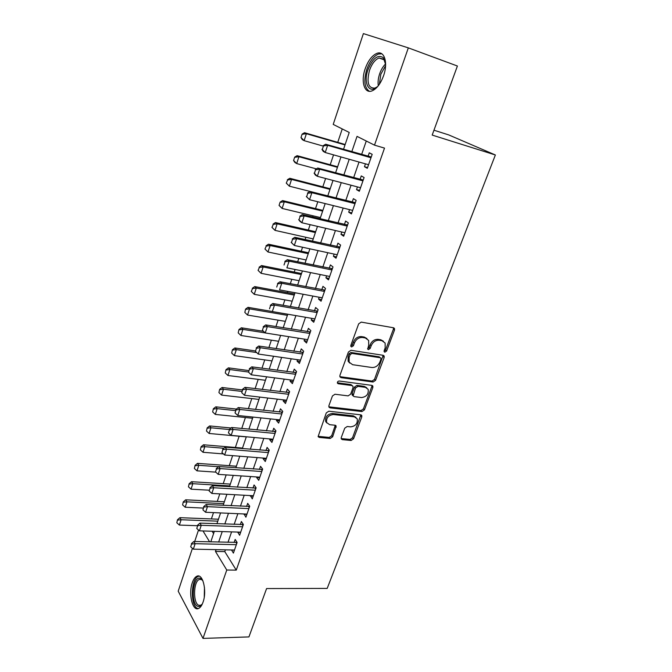 <?xml version="1.0" encoding="UTF-8"?>
<svg xmlns="http://www.w3.org/2000/svg" width="672" height="672" viewBox="0 0 672 672"><rect width="100%" height="100%" fill="white"/><g stroke="black" fill="none" stroke-linecap="round" stroke-linejoin="round"><path stroke-width="1.01" d="M384.871 352.195L386.61 351.019L394.506 330.061L394.481 328.482L393.506 327.768L361.242 322.115L358.663 323.837L350.843 345.349L350.851 346.399L351.616 346.954L353.405 345.752L354.413 342.997C356.194 339.142 358.915 337.319 362.586 337.512L365.299 337.957L368.642 340.41L368.701 345.29L367.702 349.07L368.424 349.608L370.188 348.415L371.204 345.685C372.985 341.888 375.665 340.074 379.26 340.259L381.914 340.696L385.123 343.031L385.174 347.928L384.166 350.633L384.174 351.691L384.871 352.195M384.065 351.296L385.526 350.112L393.397 329.179L393.439 327.751M350.759 346.046L352.355 344.837L353.354 342.073L354.413 342.997M367.592 348.701L369.121 347.5L370.129 344.778L371.204 345.685M192.31 582.683C193.486 579.281 194.981 577.139 196.787 576.274C202.726 572.872 207.236 590.923 203.036 602.171C201.86 605.506 200.39 607.589 198.626 608.437C192.528 611.764 188.244 593.687 192.31 582.683M365.173 68.779C368.155 60.547 372.103 55.39 377.017 53.323C384.409 50.375 388.214 62.908 383.569 75.726C380.537 83.891 376.631 88.964 371.86 90.947C364.325 93.887 360.696 81.379 365.173 68.779M341.242 437.606L341.225 438.875L342.308 439.622L351.12 440.471L353.548 438.791L361.796 416.9L361.805 415.565L360.763 414.834L328.784 411.205L326.273 412.919L318.1 436.615L319.242 437.422L330.196 438.472L332.665 436.775L336.168 426.014L335.068 425.242L329.641 424.67L326.642 422.545C326.113 417.883 328.356 415.212 333.371 414.506L354.413 416.858L357.227 418.832C357.806 423.436 355.622 426.115 350.666 426.871L347.197 426.51L344.744 428.19L341.242 437.606M343.518 149.36L349.23 132.451L333.22 124.412L363.384 33.6L408.324 47.872L457.405 66.016L432.18 135.08L495.373 154.98L327.188 588.412L266.591 588.554L248.934 636.913L202.994 638.4L178.198 591.184L192.419 548.352M408.324 47.872L374.497 145.144L357.034 136.374L351.792 151.738M225.397 549.839L224.784 551.628L236.267 570.116L384.51 148.109L374.497 145.144M236.267 570.116L226.766 570.024L202.994 638.4M373.103 382.024L375.564 380.344L384.166 357.512L384.149 356.017L383.149 355.295L350.977 350.297L348.415 352.019L339.906 375.43L339.906 376.841L341.015 377.647L373.103 382.024L372.044 381.066L374.506 379.386L383.149 355.295M372.859 387.517L364.442 409.87L361.998 411.55L330.011 407.854L328.885 407.047L328.894 405.712L332.447 395.951L334.967 394.237L348.121 395.875L350.624 394.178L353.01 387.727L353.01 386.324L351.935 385.56L338.218 383.746L337.445 383.183C337.277 381.906 337.865 381.175 339.217 381.007L371.843 385.375L372.859 386.098L372.859 387.517L371.809 386.551L363.418 408.87L364.442 409.87M365.45 163.842L364.459 166.723L367.315 168.294L372.179 154.333L369.272 152.83L368.038 156.4M357.454 186.917L356.521 189.605L359.318 191.276L364.106 177.526L361.267 175.913L360.041 179.458M349.566 209.639L348.701 212.15L351.439 213.923L356.152 200.374L353.38 198.66L352.153 202.18M341.804 232.025L340.99 234.36L343.678 236.225L348.323 222.886L345.601 221.071L344.392 224.557M334.152 254.083L333.404 256.25L336.034 258.208L340.603 245.062L337.94 243.155L336.748 246.616M326.609 275.822L325.92 277.822L328.49 279.871L333.001 266.91L330.397 264.919L329.204 268.346M319.183 297.242L318.545 299.082L321.065 301.216L325.508 288.448L322.955 286.364L321.779 289.766M311.858 318.36L311.27 320.04L313.74 322.258L318.125 309.674L315.622 307.507L314.454 310.876M304.634 339.175L304.105 340.704L306.524 343.006L310.842 330.59L308.398 328.339L307.23 331.691M297.52 359.696L297.041 361.074L299.41 363.451L303.66 351.221L301.266 348.886L300.115 352.212M290.497 379.924L290.069 381.167L292.387 383.62L296.587 371.557L294.244 369.146L293.101 372.439M283.584 399.874L283.198 400.974L285.474 403.502L289.607 391.6L287.314 389.122L286.18 392.389M276.755 419.546L276.427 420.504L278.645 423.108L282.727 411.373L280.476 408.82L279.35 412.062M270.026 438.95L269.741 439.774L271.916 442.445L275.948 430.87L273.739 428.249L272.622 431.466M263.39 458.086L263.147 458.783L265.28 461.521L269.254 450.106L267.095 447.409L265.986 450.601M256.838 476.96L256.645 477.532L258.737 480.329L262.651 469.073L260.534 466.309L259.434 469.484M250.379 495.583L252.277 498.893L256.141 487.788L254.066 484.957L252.974 488.107M244.012 513.954L245.902 517.205L249.715 506.251L247.682 503.362L246.599 506.478M237.72 532.081L239.618 535.282L243.373 524.462L241.391 521.514L240.316 524.614M366.274 141.011L361.603 154.552M359.024 162.036L353.623 177.727M351.044 185.22L345.752 200.55M343.174 208.051L338.008 223.037M335.42 230.546L330.372 245.196M327.785 252.706L322.846 267.028M320.258 274.546L315.437 288.548M312.841 296.066L308.129 309.758M305.533 317.276L300.922 330.658M298.334 338.184L293.824 351.271M291.228 358.789L286.818 371.591M284.231 379.109L279.913 391.625M277.326 399.143L273.109 411.382M270.522 418.9L266.398 430.861M263.802 438.379L259.778 450.08M257.183 457.59L253.243 469.031M250.656 476.549L246.8 487.738M244.213 495.239L240.442 506.184M237.854 513.685L234.167 524.387M231.588 531.88L227.984 542.346M231.521 549.965L233.411 553.106L237.124 542.438L235.175 539.431L234.108 542.506M342.241 128.94L337.739 142.355M333.547 154.862L330.221 164.758M325.618 178.483L322.82 186.833M317.814 201.751L315.512 208.597M313.093 215.821L312.69 217.022M310.12 224.666L308.314 230.059M305.894 237.283L305.113 239.593M302.551 247.237L301.216 251.21M298.796 258.434L297.654 261.828M295.092 269.472L294.218 272.068M291.791 279.3L290.304 283.735M287.742 291.379L287.314 292.639M284.894 299.872L283.063 305.315M278.082 320.158L275.923 326.592M271.37 340.166L268.892 347.558M264.751 359.898L261.962 368.222M258.216 379.369L255.125 388.592M251.773 398.58L248.388 408.677M245.414 417.53L241.744 428.484M239.14 436.229L235.376 447.468M232.63 455.65L229.261 465.679M226.17 474.902L223.23 483.664M219.794 493.886L217.274 501.404M213.511 512.618L211.394 518.927M212.125 531.25L213.587 533.61M495.373 154.98L448.745 134.921L433.961 130.208M194.704 541.481L198.509 530.023M210.781 541.901L214.36 531.325M216.922 523.748L220.576 512.929M223.146 505.344L226.884 494.281M229.454 486.696L233.276 475.381M235.847 467.779L239.761 456.212M242.332 448.61L246.33 436.775M248.9 429.173L252.991 417.068M255.562 409.466L259.753 397.085M262.324 389.474L266.608 376.807M269.178 369.197L273.563 356.244M276.133 348.634L280.619 335.387M283.189 327.776L287.776 314.219M290.346 306.608L295.033 292.74M297.604 285.13L302.4 270.95M304.979 263.34L309.884 248.825M312.455 241.223L317.478 226.372M320.048 218.77L325.181 203.582M327.751 195.989L333.01 180.44M335.572 172.855L340.956 156.946M203.003 530.956L209.639 541.867M216.073 549.637L215.46 551.435L226.766 570.024M349.222 159.272L343.829 175.081M341.258 182.624L335.983 198.072M333.413 205.624L328.264 220.727M325.685 228.278L320.653 243.037M318.074 250.597L313.152 265.028M310.573 272.588L305.76 286.692M303.181 294.26L298.477 308.045M295.898 315.613L291.295 329.095M288.716 336.664L284.222 349.843M281.644 357.412L277.25 370.289M274.663 377.857L270.371 390.457M267.784 398.026L263.584 410.34M261.005 417.908L256.897 429.946M254.318 437.506L250.303 449.282M247.724 456.842L243.802 468.359M241.223 475.91L237.384 487.166M234.805 494.718L231.05 505.73M228.48 513.274L224.809 524.034M222.23 531.577L218.644 542.102M224.784 551.628L215.46 551.435M364.459 166.723L367.567 167.588M356.521 189.605L359.621 190.42M348.701 212.15L351.792 212.915M340.99 234.36L344.081 235.074M333.404 256.25L336.479 256.914M325.92 277.822L328.994 278.435M318.545 299.082L321.611 299.653M311.27 320.04L314.328 320.569M304.105 340.704L307.154 341.183M297.041 361.074L300.082 361.511M290.069 381.167L293.11 381.553M283.198 400.974L286.23 401.327M276.427 420.504L279.443 420.823M269.741 439.774L272.756 440.051M263.147 458.783L266.154 459.018M256.645 477.532L259.644 477.733M250.228 496.028L253.218 496.196M243.894 514.282L246.876 514.408M237.653 532.291L240.618 532.384M231.487 550.066L234.444 550.124M383.435 341.233L380.822 339.797L381.914 340.696M370.129 344.778C371.902 340.981 374.59 339.175 378.176 339.36L380.822 339.797M366.946 338.545L364.232 337.05L365.299 337.957M353.354 342.073C355.135 338.234 357.857 336.412 361.519 336.605L364.232 337.05M341.015 377.647L339.998 376.673L372.044 381.066M380.906 359.285L380.898 358.243L380.192 357.731L351.96 353.405L350.179 354.606L349.121 357.496L349.154 362.158L352.615 364.694L371.893 367.508C375.446 367.626 378.092 365.828 379.848 362.116L380.906 359.285M380.352 357.764L379.117 356.807L380.192 357.731M349.7 363.048L348.121 361.217L348.088 356.555L349.138 353.674L350.918 352.472L379.117 356.807M330.011 407.854L329.028 406.837L360.973 410.542L363.418 408.87M352.296 385.644L350.91 384.586L337.352 382.788M361.536 397.555C366.593 396.824 368.794 394.069 368.13 389.298L365.366 387.332L357.991 386.358L355.496 388.046L353.111 395.875L354.178 396.631L361.536 397.555M366.794 387.811L364.325 386.358L365.366 387.332M352.775 395.548L352.086 394.884L352.086 393.506L354.472 387.072L356.958 385.384L364.325 386.358M371.809 386.551L371.902 385.384M355.992 417.396L353.396 415.842L354.413 416.858M326.869 422.99L325.668 421.512C325.139 416.858 327.373 414.179 332.38 413.49L353.396 415.842M319.242 437.422L318.284 436.363L329.221 437.413L331.691 435.725L335.278 425.275M342.308 439.622L341.326 438.581L350.129 439.429L352.548 437.758L360.881 414.851M345.156 144.505L304.55 132.712L306.382 133.711L304.13 140.658L323.047 146.051M301.291 137.743L304.13 140.658L302.308 139.633L300.989 137.575L302.114 134.098L300.989 137.575M345.022 144.925L306.382 133.711L302.417 134.266M302.114 134.098L304.55 132.712M323.492 145.891L322.291 149.495L323.492 145.891L327.625 145.32L325.643 144.236L371.255 156.988M368.558 164.724L325.231 152.519L327.625 145.32L370.986 157.752M322.291 149.495L325.231 152.519L323.257 151.41L321.964 149.31M325.643 144.236L323.156 145.715M378.672 85.285C370.213 95.634 362.678 84.193 367.945 69.779C372.767 58.212 377.899 54.197 383.359 57.725L385.619 64.504M385.325 62.168L383.779 59.203L379 57.994C375.068 59.64 371.902 63.756 369.508 70.333C366.475 82.471 368.264 88.393 374.875 88.091L377.051 86.932M381.83 53.819L378.58 54.004C373.691 56.062 369.768 61.169 366.803 69.342C363.577 80.564 364.442 87.881 369.382 91.3M202.348 603.918C201.012 605.976 199.584 606.799 198.055 606.388C190.42 604.716 192.57 575.786 200.105 578.248L202.877 580.692M202.742 580.474L200.953 579.289L199.324 579.457C193.2 581.498 192.923 604.128 199.055 605.329L200.819 605.195L202.205 604.153M199.055 576.139L198.265 576.383C190.697 578.903 190.302 606.917 197.904 608.479M337.621 166.79L297.116 155.669L298.906 156.744L296.688 163.582L316.369 168.882M293.866 160.709L296.688 163.582L294.907 162.49L293.572 160.532L294.68 157.105L293.572 160.532M337.453 167.303L298.906 156.744L294.974 157.29M294.68 157.105L297.116 155.669M330.196 188.748L289.792 178.29L291.547 179.432L289.355 186.178L327.776 195.922M286.549 183.338L289.355 186.178L286.264 183.145L287.641 179.97L286.264 183.145M329.994 189.37L291.547 179.432L287.641 179.97M287.347 179.777L289.792 178.29M322.879 210.395L282.576 200.584L284.29 201.793L282.131 208.438L320.452 217.577M279.342 205.64L282.131 208.438L279.056 205.439L280.132 202.112L279.056 205.439M322.636 211.109L284.29 201.793L280.417 202.314M280.132 202.112L282.576 200.584M315.664 231.739L275.461 222.55L277.141 223.835L275.016 230.378L313.236 238.921M272.236 227.615L275.016 230.378L271.958 227.405L273.294 224.339L271.958 227.405M315.386 232.546L277.141 223.835L273.294 224.339M273.017 224.129L275.461 222.55M315.58 169.764L314.404 173.309L315.58 169.764L319.687 169.201L317.747 168.034L363.241 180.004M360.553 187.732L317.327 176.291L319.687 169.201L362.947 180.869M314.404 173.309L317.327 176.291L315.395 175.106L314.084 173.116M317.747 168.034L315.26 169.571M307.793 193.267L306.642 196.762L307.793 193.267L311.867 192.713L309.968 191.478L355.354 202.667M352.666 210.403L309.54 199.702L311.867 192.713L355.018 203.641M306.642 196.762L309.54 199.702L306.323 196.552M309.968 191.478L307.482 193.057M300.132 216.409L298.99 219.853L300.132 216.409L304.164 215.872L302.308 214.561L347.584 225.002M344.896 232.739L301.871 222.751L304.164 215.872L347.214 226.078M298.99 219.853L301.871 222.751L300.031 221.416L298.679 219.626M302.308 214.561L299.821 216.191M292.572 239.207L291.455 242.6L292.572 239.207L296.579 238.678L294.764 237.3L339.923 247.01M337.235 254.755L294.319 245.456L296.579 238.678L339.52 248.186M291.455 242.6L294.319 245.456L291.152 242.365M294.764 237.3L292.278 238.972M308.549 252.781L268.447 244.205L270.094 245.549L267.994 252L306.113 259.972M265.238 249.278L267.994 252L264.97 249.052L266.28 246.044L264.97 249.052M308.238 253.688L270.094 245.549L266.28 246.044M266.011 245.826L268.447 244.205M285.138 261.66L284.029 265.003L285.138 261.66L289.103 261.148L287.33 259.694L332.38 268.699M329.683 276.444L286.885 267.826L289.103 261.148L331.934 269.968M287.33 259.694L284.844 261.416M301.526 273.529L261.542 265.549L263.147 266.96L261.08 273.319L299.099 280.72M258.334 270.631L261.08 273.319L258.073 270.388L259.367 267.448L258.073 270.388M301.19 274.529L263.147 266.96L259.367 267.448M259.098 267.212L261.542 265.549M277.805 283.786L276.721 287.07L277.805 283.786L281.744 283.282L280.014 281.761L324.937 290.077M322.249 297.814L279.56 289.859L281.744 283.282L324.467 291.438M280.014 281.761L277.519 283.525M294.613 293.992L254.73 286.591L256.301 288.061L254.26 294.336L292.177 301.19M251.53 291.673L254.26 294.336L251.269 291.43L252.546 288.54L251.269 291.43M294.244 295.075L256.301 288.061L252.546 288.54M252.286 288.296L254.73 286.591M270.589 305.575L269.514 308.818L270.589 305.575L274.495 305.088L272.798 303.5L317.612 311.144M314.916 318.889L272.336 311.564L274.495 305.088L317.1 312.598M272.798 303.5L270.304 305.315M272.286 311.514L248.01 307.339L249.547 308.868L247.54 315.05L285.356 321.367M245.566 309.078L244.826 312.43L245.566 309.078L248.01 307.339M287.389 315.344L249.547 308.868L245.826 309.33M247.54 315.05L244.826 312.43M263.474 327.054L262.416 330.246L263.474 327.054L267.347 326.575L265.692 324.92L310.38 331.918M307.684 339.654L265.222 332.959L267.347 326.575L309.842 333.455M262.416 330.246L265.222 332.959M265.692 324.92L263.197 326.777M263.508 331.304L241.391 327.793L242.894 329.381L240.912 335.479L278.62 341.284M238.946 329.574L238.207 332.892L238.946 329.574L241.391 327.793M265.163 332.892L242.894 329.381L239.198 329.834M240.912 335.479L238.207 332.892M256.46 348.214L255.419 351.364L256.46 348.214L260.308 347.743L258.686 346.038L303.257 352.397M300.56 360.133L258.216 354.035L260.308 347.743L302.686 354.018M255.419 351.364L258.216 354.035M258.686 346.038L256.192 347.928M255.2 350.927L234.856 347.962L236.326 349.608L234.377 355.622L271.984 360.923M232.42 349.784L231.689 353.069L232.42 349.784L234.856 347.962M256.662 352.548L236.326 349.608L232.663 350.053M234.377 355.622L231.689 353.069M249.556 369.071L248.522 372.179L249.556 369.071L253.369 368.609L251.782 366.845L296.226 372.59M293.538 380.327L251.303 374.816L253.369 368.609L295.63 374.296M248.522 372.179L251.303 374.816M251.782 366.845L249.287 368.777M248.699 370.558L228.413 367.861L229.858 369.558L227.934 375.488L265.432 380.293M225.977 369.709L225.254 372.96L225.977 369.709L228.413 367.861M248.371 372.002L229.858 369.558L226.212 369.995M227.934 375.488L225.254 372.96M242.743 389.634L241.727 392.692L242.743 389.634L246.523 389.18L244.978 387.358L289.296 392.498M286.608 400.226L244.49 395.296L246.523 389.18L288.674 394.288M241.727 392.692L244.49 395.296M244.978 387.358L242.483 389.323M242.29 389.92L222.062 387.484L223.474 389.231L221.575 395.086L258.964 399.412M219.626 389.374L218.912 392.591L219.626 389.374L222.062 387.484M241.794 391.423L223.474 389.231L219.862 389.659M221.575 395.086L218.912 392.591M236.032 409.895L235.032 412.91L236.032 409.895L239.786 409.458L238.266 407.576L282.467 412.138M279.779 419.866L237.779 415.481L239.786 409.458L281.82 414.002M235.032 412.91L237.779 415.481M238.266 407.576L235.78 409.584M236.41 409.072L215.796 406.837L217.174 408.643L215.3 414.406L252.588 418.27M213.36 408.761L212.654 411.944L213.36 408.761L215.796 406.837M235.444 410.6L217.174 408.643L213.587 409.063M215.3 414.406L212.654 411.944M229.412 429.878L228.43 432.852L229.412 429.878L233.134 429.442L231.647 427.51L275.73 431.5M273.042 439.228L231.16 435.389L233.134 429.442L275.05 433.448M228.43 432.852L231.16 435.389M231.647 427.51L229.16 429.551M231.059 427.997L209.614 425.939L210.958 427.787L209.118 433.474L246.296 436.884M207.178 427.888L206.48 431.046L207.178 427.888L209.614 425.939M229.202 429.517L210.958 427.787L207.404 428.198M209.118 433.474L206.48 431.046M222.886 449.576L221.911 452.508L222.886 449.576L226.582 449.156L225.128 447.166L269.077 450.61M266.389 458.321L224.633 455.011L226.582 449.156L268.38 452.617M221.911 452.508L224.633 455.011M225.128 447.166L222.642 449.24M242.508 448.064L203.507 444.772L204.834 446.67L203.011 452.29L223.448 453.919M201.079 446.754L200.39 449.887L201.079 446.754L203.507 444.772M223.826 448.258L204.834 446.67L201.298 447.073M203.011 452.29L200.39 449.887M216.451 468.997L215.494 471.887L216.451 468.997L220.122 468.586L218.694 466.553L262.517 469.451M259.837 477.162L218.198 474.365L220.122 468.586L261.794 471.534M215.494 471.887L218.198 474.365M218.694 466.553L216.216 468.661M236.384 466.2L197.492 463.361L198.786 465.31L196.988 470.845L215.754 472.13M195.065 465.377L194.384 468.476L195.065 465.377L197.492 463.361M218.492 466.721L198.786 465.31L195.275 465.704M196.988 470.845L194.384 468.476M210.101 488.158L209.16 491.005L210.101 488.158L213.746 487.754L212.352 485.663L256.049 488.04M253.369 495.751L211.848 493.45L213.746 487.754L255.301 490.199M209.16 491.005L211.848 493.45M212.352 485.663L209.874 487.805M230.328 484.1L191.554 481.706L192.822 483.697L191.05 489.166L209.084 490.19M189.126 483.748L188.454 486.814L189.126 483.748L191.554 481.706M229.706 485.923L192.822 483.697L189.336 484.084M191.05 489.166L188.454 486.814M203.843 507.049L202.91 509.855L203.843 507.049L207.463 506.654L206.102 504.521L249.665 506.386M246.985 514.088L205.59 512.274L207.463 506.654L248.892 508.612M202.91 509.855L205.59 512.274M206.102 504.521L203.616 506.688M224.356 501.766L185.69 499.808L186.934 501.841L185.178 507.234L203.162 508.066M183.271 501.875L182.599 504.916L183.271 501.875L185.69 499.808M223.717 503.656L186.934 501.841L183.473 502.219M185.178 507.234L182.599 504.916M197.669 525.68L196.753 528.452L197.669 525.68L201.264 525.294L199.928 523.118L243.365 524.488M240.694 532.174L199.416 530.838L201.264 525.294L242.575 526.772M196.753 528.452L199.416 530.838M199.928 523.118L197.45 525.319M218.459 519.212L179.911 517.675L181.121 519.75L179.39 525.076L197.324 525.706M177.484 519.767L176.828 522.782L177.484 519.767L179.911 517.675M217.795 521.161L181.121 519.75L177.685 520.12M179.39 525.076L176.828 522.782M191.579 544.06L190.672 546.798L191.579 544.06L195.14 543.69L193.838 541.464L237.082 542.371M234.478 550.032L193.326 549.158L195.14 543.69L236.334 544.698M190.672 546.798L193.326 549.158M193.838 541.464L191.369 543.69M385.526 350.112L386.61 351.019M352.355 344.837L353.405 345.752M369.121 347.5L370.188 348.415M378.176 339.36L379.26 340.259M361.519 336.605L362.586 337.512M393.397 329.179L394.506 330.061M383.082 356.597L384.166 357.512M374.506 379.386L375.564 380.344M350.918 352.472L351.96 353.405M349.138 353.674L350.179 354.606M348.088 356.555L349.121 357.496M360.973 410.542L361.998 411.55M350.91 384.586L351.935 385.56M337.361 382.914L338.218 383.746M356.958 385.384L357.991 386.358M354.472 387.072L355.496 388.046M352.086 393.506L353.111 394.498M332.38 413.49L333.371 414.506M335.177 426.275L336.16 427.308M331.691 435.725L332.665 436.775M329.221 437.413L330.196 438.472M360.772 415.892L361.796 416.9M352.548 437.758L353.548 438.791M350.129 439.429L351.12 440.471M371.146 157.29L370.667 157.038M371.07 157.517L370.037 156.979M378.294 85.705C377.756 82.135 378.21 78.17 379.646 73.828C381.1 69.67 383.082 66.377 385.577 63.932M385.577 65.73L380.839 74.248L379.369 84.302M204.254 597.08L204.473 587.471M363.132 180.323L362.662 180.054M363.048 180.575L362.032 180.004M355.236 203.011L354.782 202.726M355.135 203.297L354.152 202.684M347.458 225.364L347.012 225.07M347.348 225.683L346.382 225.028M339.788 247.397L339.352 247.078M339.679 247.733L338.73 247.052M332.237 269.102L331.808 268.775M332.111 269.464L331.187 268.758M324.794 290.497L324.374 290.153M324.66 290.892L323.753 290.144M317.31 312.001L316.42 311.228M310.069 332.816L309.196 332.01M302.929 353.329L302.072 352.498M295.89 373.565L295.05 372.7M288.943 393.515L288.128 392.624M282.282 412.667L281.912 412.247M282.097 413.188L281.299 412.272M275.537 432.054L275.176 431.617M275.352 432.592L274.562 431.651M268.884 451.172L268.523 450.727M268.691 451.727L267.918 450.761M262.324 470.03L261.971 469.577M262.122 470.602L261.366 469.619M255.847 488.636L255.503 488.166M255.637 489.233L254.898 488.225M249.455 506.99L249.119 506.52M249.245 507.604L248.522 506.57M243.155 525.109L242.827 524.622M242.936 525.739L242.231 524.681M236.93 542.984L236.611 542.489M236.712 543.631L236.015 542.556M196.787 576.274L198.517 576.282M393.599 327.785L394.481 328.482M383.359 355.345L384.149 356.017M348.121 361.217L349.154 362.158M352.086 394.884L353.111 395.875M372.154 385.451L372.859 386.098M325.668 421.512L326.642 422.545M335.563 425.376L336.168 426.014M361.175 414.943L361.805 415.565M383.779 59.203L383.359 57.725M384.3 59.884L379 57.994M201.776 579.642L200.995 578.626M201.44 579.466L199.324 579.457"/></g></svg>

